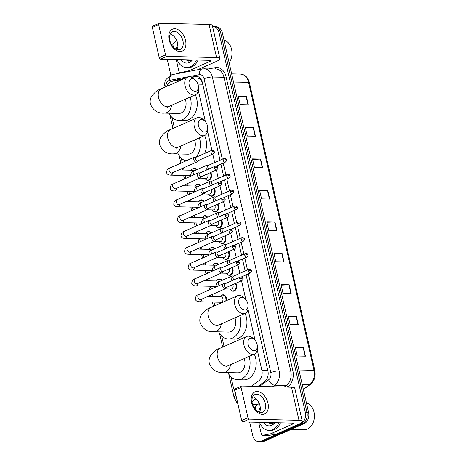 <?xml version="1.0" encoding="UTF-8"?>
<svg xmlns="http://www.w3.org/2000/svg" width="465" height="465" viewBox="0 0 465 465"><rect width="100%" height="100%" fill="white"/><g stroke="black" fill="none" stroke-linecap="round" stroke-linejoin="round"><path stroke-width="0.7" d="M210.738 172.48A4.807 3.522 91.4 0 1 209.087 180.211A4.807 3.522 91.4 0 1 207.936 180.443A4.807 3.522 91.4 0 1 205.919 179.507M214.33 188.302A4.807 3.522 91.4 0 1 212.685 196.038A4.807 3.522 91.4 0 1 211.529 196.271A4.807 3.522 91.4 0 1 209.512 195.335M217.928 204.129A4.807 3.522 91.4 0 1 216.277 211.86A4.807 3.522 91.4 0 1 215.126 212.092A4.807 3.522 91.4 0 1 213.109 211.156M221.52 219.951A4.807 3.522 91.4 0 1 219.875 227.687A4.807 3.522 91.4 0 1 218.724 227.92A4.807 3.522 91.4 0 1 216.702 226.984M225.118 235.778A4.807 3.522 91.4 0 1 223.467 243.509A4.807 3.522 91.4 0 1 222.317 243.741A4.807 3.522 91.4 0 1 220.3 242.806M228.71 251.6A4.807 3.522 91.4 0 1 227.065 259.336A4.807 3.522 91.4 0 1 225.914 259.569A4.807 3.522 91.4 0 1 223.892 258.633M232.308 267.427A4.807 3.522 91.4 0 1 230.657 275.158A4.807 3.522 91.4 0 1 229.507 275.39A4.807 3.522 91.4 0 1 227.49 274.455M235.9 283.249A4.807 3.522 91.4 0 1 234.255 290.985A4.807 3.522 91.4 0 1 233.105 291.218A4.807 3.522 91.4 0 1 231.088 290.282M195.957 184.861A4.807 3.522 91.4 0 1 196.864 184.256A4.807 3.522 91.4 0 1 198.014 184.024A4.807 3.522 91.4 0 1 200.456 185.465M199.549 200.688A4.807 3.522 91.4 0 1 200.456 200.078A4.807 3.522 91.4 0 1 201.612 199.845A4.807 3.522 91.4 0 1 204.048 201.287M203.147 216.51A4.807 3.522 91.4 0 1 204.054 215.905A4.807 3.522 91.4 0 1 205.205 215.673A4.807 3.522 91.4 0 1 207.646 217.114M206.739 232.337A4.807 3.522 91.4 0 1 207.652 231.733A4.807 3.522 91.4 0 1 208.802 231.494A4.807 3.522 91.4 0 1 211.238 232.936M192.359 169.039A4.807 3.522 91.4 0 1 193.266 168.429A4.807 3.522 91.4 0 1 194.422 168.196A4.807 3.522 91.4 0 1 196.858 169.638M210.337 248.159A4.807 3.522 91.4 0 1 211.244 247.554A4.807 3.522 91.4 0 1 212.395 247.322A4.807 3.522 91.4 0 1 214.836 248.763M213.929 263.986A4.807 3.522 91.4 0 1 214.842 263.382A4.807 3.522 91.4 0 1 215.993 263.144A4.807 3.522 91.4 0 1 218.428 264.585M217.527 279.808A4.807 3.522 91.4 0 1 218.434 279.203A4.807 3.522 91.4 0 1 219.585 278.971A4.807 3.522 91.4 0 1 222.026 280.412M221.119 295.635A4.807 3.522 91.4 0 1 222.032 295.031A4.807 3.522 91.4 0 1 223.183 294.793A4.807 3.522 91.4 0 1 226.502 300.582M182.914 79.271L171.986 81.363A9.009 6.603 -88.6 0 0 170.858 81.718A9.009 6.603 -88.6 0 0 166.918 86.333M202.24 82.043L199.845 78.951L197.369 78.033L192.789 77.928M257.918 386.398L265.149 381.195M251.274 386.241L258.569 380.986A9.009 6.603 -88.6 0 0 261.865 370.245L257.238 349.883M255.07 340.339L247.984 309.149M245.816 299.605L241.538 280.761M239.853 273.362L237.941 264.94M236.261 257.534L234.348 249.112M232.663 241.713L230.75 233.291M229.071 225.885L227.158 217.463M225.473 210.064L223.56 201.641M221.881 194.236L219.962 185.814M218.283 178.415L216.37 169.992M214.691 162.587L212.772 154.165M211.901 150.317L207.57 131.252M205.402 121.708L198.317 90.518M230.966 376.824L233.337 387.275A9.009 6.603 -88.6 0 0 234.93 390.891M172.038 117.459L174.398 127.846M181.292 158.193L182.28 162.541M183.501 167.912L183.989 170.051M185.221 175.491L185.872 178.362M187.093 183.733L187.581 185.878M188.819 191.313L189.47 194.19M190.691 199.561L191.179 201.7M192.411 207.14L193.062 210.011M194.283 215.382L194.771 217.527M196.009 222.968L196.66 225.839M197.881 231.21L198.369 233.349M199.601 238.789L200.258 241.661M201.473 247.031L201.961 249.176M203.199 254.617L203.85 257.488M205.071 262.859L205.559 265.004M206.791 270.438L207.448 273.31M208.669 278.68L209.151 280.825M210.389 286.266L211.04 289.137M212.261 294.508L212.749 296.653M213.981 302.087L214.813 305.743M221.706 336.09L224.066 346.477M184.948 78.37L174.828 80.311A9.009 6.603 -88.6 0 0 173.707 80.66A9.009 6.603 -88.6 0 0 172.713 81.224M175.27 80.736A9.009 6.603 91.4 0 1 175.34 80.701A9.009 6.603 91.4 0 1 176.468 80.346L183.541 78.992M212.615 26.685A9.009 6.603 91.4 0 1 212.999 26.679A9.009 6.603 91.4 0 1 219.096 32.905L305.278 412.24A9.009 6.603 91.4 0 1 300.919 423.592L260.958 441.233A9.009 6.603 91.4 0 1 258.796 441.674A9.009 6.603 91.4 0 1 252.698 435.449L249.664 422.092M171.451 44.512L172.939 43.855M170.824 75.074L167.249 59.328M258.796 441.674L262.068 441.75A9.009 6.603 91.4 0 0 264.23 441.308L304.191 423.667A9.009 6.603 91.4 0 0 308.551 412.316L222.369 32.98A9.009 6.603 91.4 0 0 216.272 26.755L214.638 26.72A9.009 6.603 91.4 0 1 220.736 32.945L306.917 412.275A9.009 6.603 91.4 0 1 302.552 423.632L262.591 441.273A9.009 6.603 91.4 0 1 260.435 441.709A9.009 6.603 91.4 0 0 262.591 441.273L302.552 423.632A9.009 6.603 91.4 0 0 306.917 412.275L220.736 32.945A9.009 6.603 91.4 0 0 214.638 26.72L212.999 26.679M220.015 160.239L202.362 82.538A9.009 6.603 -88.6 0 0 196.265 76.312A9.009 6.603 -88.6 0 0 195.23 76.4L191.278 77.161M257.982 386.398L264.579 381.649A9.009 6.603 -88.6 0 0 267.881 370.907L246.066 274.891M245.183 271.008L242.468 259.063M241.585 255.186L238.87 243.242M237.993 239.359L235.278 227.414M234.395 223.537L231.68 211.592M230.803 207.71L228.088 195.765M227.205 191.888L224.49 179.943M223.613 176.061L220.898 164.116M191.853 77.399L196.869 76.44A9.009 6.603 91.4 0 1 197.084 76.405M291.16 293.345L282.982 293.153L281.034 284.586L289.213 284.778L291.16 293.345M298.298 324.768L290.125 324.576L288.178 316.008L296.35 316.2L298.298 324.768M305.435 356.19L297.263 355.998L295.316 347.425L303.494 347.622L305.435 356.19M269.747 199.084L261.568 198.892L259.621 190.325L267.799 190.516L269.747 199.084M262.609 167.667L254.431 167.47L252.483 158.902L260.662 159.094L262.609 167.667M255.465 136.245L247.293 136.053L245.346 127.48L253.518 127.677L255.465 136.245M248.327 104.823L240.149 104.631L238.208 96.063L246.38 96.255L248.327 104.823M284.022 261.929L275.844 261.731L273.897 253.163L282.075 253.355L284.022 261.929M276.884 230.506L268.706 230.315L266.759 221.741L274.937 221.939L276.884 230.506M266.887 222.311L274.629 221.939A2.401 0.535 -12.8 0 1 274.937 221.939M274.025 253.733L281.767 253.361A2.401 0.535 -12.8 0 1 282.075 253.355M238.336 96.627L246.072 96.261A2.401 0.535 -12.8 0 1 246.38 96.255M245.474 128.049L253.21 127.677A2.401 0.535 -12.8 0 1 253.518 127.677M252.611 159.472L260.348 159.1A2.401 0.535 -12.8 0 1 260.662 159.094M259.749 190.888L267.491 190.522A2.401 0.535 -12.8 0 1 267.799 190.516M295.444 347.994L303.18 347.622A2.401 0.535 -12.8 0 1 303.494 347.622M288.306 316.572L296.042 316.206A2.401 0.535 -12.8 0 1 296.35 316.2M281.168 285.15L288.905 284.783A2.401 0.535 -12.8 0 1 289.213 284.778M169.179 39.961A12.014 7.736 -113.8 0 1 174.759 28.731A12.014 7.736 -113.8 0 1 185.535 40.35A12.014 7.736 -113.8 0 1 179.949 51.58A12.014 7.736 -113.8 0 1 169.179 39.961M182.925 40.74A9.614 6.185 66.2 0 0 172.503 31.789A9.614 6.185 66.2 0 0 169.841 40.426A9.614 6.185 66.2 0 0 180.269 49.377A9.614 6.185 66.2 0 0 182.925 40.74M170.289 34.009A9.614 6.185 -113.8 0 1 177.589 43.094A9.614 6.185 -113.8 0 1 177.136 49.517M190.418 71.145L188.017 71.093L180.158 72.598A1.5 1.099 -88.6 0 1 179.99 72.61A1.5 1.099 -88.6 0 1 178.973 71.575L176.241 59.543M173.422 47.139L172.904 44.867A1.5 1.099 -88.6 0 1 173.451 43.076L176.805 40.664M197.462 69.797L216.33 61.467A12.014 2.662 167.2 0 0 219.869 58.613A12.014 2.662 167.2 0 0 216.568 57.561L166.889 56.387L160.582 59.171L210.256 60.345A3.005 0.668 -12.8 0 1 211.081 60.607A3.005 0.668 -12.8 0 1 210.197 61.322L188.209 71.029L190.714 71.093M219.869 58.613L212.342 25.476A12.014 2.662 167.2 0 0 209.041 24.424L159.361 23.25A1.5 0.965 66.2 0 0 159.082 23.302A1.5 0.965 66.2 0 0 158.664 24.657L152.357 27.441A1.5 0.965 -113.8 0 1 152.77 26.092L159.082 23.302M160.582 59.171A1.5 0.965 -113.8 0 1 159.233 57.718L165.546 54.934L158.664 24.657M165.546 54.934A1.5 0.965 66.2 0 0 166.889 56.387M159.233 57.718L152.357 27.441M196.41 60.02A15.02 11.003 91.4 0 1 190.168 66.89A15.02 11.003 91.4 0 1 186.564 67.623A15.02 11.003 91.4 0 1 177.089 59.561M176.247 49.185A15.02 11.003 91.4 0 1 177.816 44.367M198.049 60.055A15.02 11.003 91.4 0 1 191.801 66.931A15.02 11.003 91.4 0 1 188.203 67.663L186.564 67.623M192.376 59.921A10.515 7.702 91.4 0 1 189.191 62.606A10.515 7.702 91.4 0 1 181.129 59.654M184.826 59.747L190.011 60.967L191.667 59.904M188.104 59.822L189.342 60.171M187.593 59.811L189.086 60.171L190.604 59.88M190.627 60.061L191.307 60.206M189.633 59.857L190.115 60.049M190.371 60.119L191.289 60.223M223.996 40.141A13.52 9.905 91.4 0 1 231.547 49.261A13.52 9.905 91.4 0 1 229.14 62.781M186.331 59.782L188.197 61.304M189.191 84.915A6.609 4.255 66.2 0 0 194.48 91.227A6.609 4.255 66.2 0 0 198.41 86.845A6.609 4.255 66.2 0 0 198.189 85.124A6.609 4.255 66.2 0 0 195.521 80.306A6.609 4.255 66.2 0 0 190.511 79.271A6.609 4.255 66.2 0 0 189.191 84.915M198.41 86.845L198.45 88.606A9.614 6.185 -113.8 0 1 195.469 94.744A9.614 6.185 -113.8 0 1 185.047 85.793A9.614 6.185 -113.8 0 1 187.703 77.155A9.614 6.185 -113.8 0 1 194.248 79.091L195.521 80.306M166.981 107.473L168.969 106.439A9.614 6.185 66.2 0 1 158.548 97.493A9.614 6.185 66.2 0 1 161.204 88.85C157.612 89.826 154.275 92.582 151.183 97.115C150.154 99.307 149.893 101.62 150.404 104.061C153.27 110.629 157.972 113.646 164.505 113.117L178.816 113.454A9.614 7.039 -88.6 0 0 181.118 112.983A9.614 7.039 -88.6 0 0 185.273 99.243M190.162 97.086A16.519 12.102 91.4 0 1 182.611 119.557A16.519 12.102 91.4 0 1 178.653 120.365A16.519 12.102 91.4 0 1 168.975 113.222M195.335 94.802A16.519 12.102 91.4 0 1 188.744 119.703A16.519 12.102 91.4 0 1 184.785 120.511L178.653 120.365M198.445 125.643A6.609 4.255 66.2 0 0 203.734 131.961A6.609 4.255 66.2 0 0 207.663 127.579A6.609 4.255 66.2 0 0 207.442 125.858A6.609 4.255 66.2 0 0 204.774 121.034A6.609 4.255 66.2 0 0 199.764 119.999A6.609 4.255 66.2 0 0 198.445 125.643M207.663 127.579L207.704 129.334A9.614 6.185 -113.8 0 1 204.722 135.472A9.614 6.185 -113.8 0 1 194.3 126.527A9.614 6.185 -113.8 0 1 196.957 117.883A9.614 6.185 -113.8 0 1 203.501 119.819L204.774 121.034M176.235 148.207L178.223 147.173A9.614 6.185 66.2 0 1 167.801 138.221A9.614 6.185 66.2 0 1 170.457 129.584C166.871 130.555 163.529 133.31 160.437 137.849C159.408 140.035 159.146 142.354 159.658 144.789C162.523 151.363 167.226 154.38 173.759 153.851L188.069 154.188A9.614 7.039 -88.6 0 0 190.377 153.717A9.614 7.039 -88.6 0 0 194.527 139.971M186.076 160.861A16.519 12.102 91.4 0 1 178.229 153.956M199.415 137.814A16.519 12.102 91.4 0 1 196.032 157.124M204.588 135.53A16.519 12.102 91.4 0 1 204.583 153.514M238.865 303.54A6.609 4.255 66.2 0 0 244.154 309.859A6.609 4.255 66.2 0 0 248.078 305.476A6.609 4.255 66.2 0 0 247.857 303.755A6.609 4.255 66.2 0 0 245.189 298.937A6.609 4.255 66.2 0 0 240.178 297.902A6.609 4.255 66.2 0 0 238.865 303.54M248.078 305.476L248.118 307.237A9.614 6.185 -113.8 0 1 245.142 313.369A9.614 6.185 -113.8 0 1 234.715 304.424A9.614 6.185 -113.8 0 1 237.377 295.787A9.614 6.185 -113.8 0 1 243.916 297.716L245.189 298.937M216.655 326.105L218.643 325.07A9.614 6.185 66.2 0 1 208.215 316.124A9.614 6.185 66.2 0 1 210.878 307.481C207.285 308.458 203.949 311.207 200.857 315.747C199.828 317.938 199.566 320.251 200.078 322.693C202.943 329.261 207.646 332.277 214.179 331.748L228.489 332.086A9.614 7.039 -88.6 0 0 230.791 331.615A9.614 7.039 -88.6 0 0 234.947 317.874M239.835 315.718A16.519 12.102 91.4 0 1 232.285 338.189A16.519 12.102 91.4 0 1 228.327 338.991A16.519 12.102 91.4 0 1 218.649 331.853M245.008 313.433A16.519 12.102 91.4 0 1 238.417 338.334A16.519 12.102 91.4 0 1 234.459 339.136L228.327 338.991M248.118 344.274A6.609 4.255 66.2 0 0 253.408 350.593A6.609 4.255 66.2 0 0 257.331 346.21A6.609 4.255 66.2 0 0 257.116 344.489A6.609 4.255 66.2 0 0 254.442 339.665A6.609 4.255 66.2 0 0 249.432 338.63A6.609 4.255 66.2 0 0 248.118 344.274M257.331 346.21L257.372 347.965A9.614 6.185 -113.8 0 1 254.396 354.103A9.614 6.185 -113.8 0 1 243.974 345.158A9.614 6.185 -113.8 0 1 246.63 336.515A9.614 6.185 -113.8 0 1 253.175 338.45L254.442 339.665M225.909 366.839L227.897 365.804A9.614 6.185 66.2 0 1 217.469 356.853A9.614 6.185 66.2 0 1 220.131 348.215C216.539 349.186 213.203 351.941 210.11 356.481C209.081 358.666 208.82 360.985 209.331 363.421C212.197 369.995 216.899 373.011 223.433 372.482L237.743 372.82A9.614 7.039 -88.6 0 0 240.045 372.349A9.614 7.039 -88.6 0 0 244.201 358.602M249.089 356.446A16.519 12.102 91.4 0 1 241.538 378.917A16.519 12.102 91.4 0 1 237.58 379.725A16.519 12.102 91.4 0 1 227.902 372.587M254.262 354.161A16.519 12.102 91.4 0 1 247.671 379.062A16.519 12.102 91.4 0 1 243.712 379.87L237.58 379.725M191.318 170.225A4.505 3.301 91.4 0 1 192.923 168.708A4.505 3.301 91.4 0 1 194.004 168.487A4.505 3.301 91.4 0 1 196.317 169.876M195.3 157.048A2.703 1.738 66.2 0 0 195.184 157.031A2.703 1.738 66.2 0 0 195.062 157.019A2.703 1.738 66.2 0 0 194.556 157.118A2.703 1.738 66.2 0 0 193.806 159.547A2.703 1.738 66.2 0 0 196.23 162.163A2.703 1.738 66.2 0 0 196.742 162.064A2.703 1.738 66.2 0 0 197.23 161.663L197.904 160.727M211.017 152.189A1.953 1.256 66.2 0 1 211.558 150.433L196.12 157.251A1.953 1.256 66.2 0 0 195.579 159.001A1.953 1.256 66.2 0 0 197.329 160.89A1.953 1.256 66.2 0 0 197.695 160.82L213.133 154.008C214.272 152.921 214.644 152.177 214.249 151.788A1.953 0.43 -12.8 0 0 213.714 151.619A1.953 0.43 167.2 0 0 211.017 152.189A1.953 1.256 66.2 0 0 213.133 154.008M178.915 169.934L192.324 170.248A2.703 1.982 91.4 0 1 193.684 171.044M194.916 186.052A4.505 3.301 91.4 0 1 196.521 184.529A4.505 3.301 91.4 0 1 197.602 184.314A4.505 3.301 91.4 0 1 199.909 185.704M198.898 172.87A2.703 1.738 66.2 0 0 198.776 172.852A2.703 1.738 66.2 0 0 198.66 172.846A2.703 1.738 66.2 0 0 198.148 172.945A2.703 1.738 66.2 0 0 197.404 175.375A2.703 1.738 66.2 0 0 199.828 177.99A2.703 1.738 66.2 0 0 200.334 177.892A2.703 1.738 66.2 0 0 200.822 177.485L201.502 176.555M214.615 168.016A1.953 1.256 66.2 0 1 215.156 166.261L199.718 173.073A1.953 1.256 66.2 0 0 199.177 174.828A1.953 1.256 66.2 0 0 200.927 176.717A1.953 1.256 66.2 0 0 201.293 176.648L216.731 169.83C217.87 168.743 218.242 168.005 217.847 167.615A1.953 0.43 -12.8 0 0 217.306 167.441A1.953 0.43 167.2 0 0 214.615 168.016A1.953 1.256 66.2 0 0 216.731 169.83M182.513 185.756L195.922 186.076A2.703 1.982 91.4 0 1 197.282 186.866M198.514 201.874A4.505 3.301 91.4 0 1 200.113 200.357A4.505 3.301 91.4 0 1 201.194 200.136A4.505 3.301 91.4 0 1 203.507 201.525M202.49 188.697A2.703 1.738 66.2 0 0 202.374 188.68A2.703 1.738 66.2 0 0 202.252 188.668A2.703 1.738 66.2 0 0 201.746 188.767A2.703 1.738 66.2 0 0 200.996 191.196A2.703 1.738 66.2 0 0 203.42 193.812A2.703 1.738 66.2 0 0 203.932 193.713A2.703 1.738 66.2 0 0 204.42 193.312L205.094 192.376M218.207 183.838A1.953 1.256 66.2 0 1 218.748 182.082L203.31 188.9A1.953 1.256 66.2 0 0 202.769 190.656A1.953 1.256 66.2 0 0 204.519 192.539A1.953 1.256 66.2 0 0 204.891 192.469L220.323 185.657C221.468 184.57 221.84 183.826 221.439 183.437A1.953 0.43 -12.8 0 0 220.904 183.268A1.953 0.43 167.2 0 0 218.207 183.838A1.953 1.256 66.2 0 0 220.323 185.657M186.105 201.583L199.514 201.897A2.703 1.982 91.4 0 1 200.874 202.694M202.106 217.701A4.505 3.301 91.4 0 1 203.711 216.179A4.505 3.301 91.4 0 1 204.792 215.963A4.505 3.301 91.4 0 1 207.105 217.353M206.088 204.524A2.703 1.738 66.2 0 0 205.966 204.501A2.703 1.738 66.2 0 0 205.85 204.495A2.703 1.738 66.2 0 0 205.344 204.594A2.703 1.738 66.2 0 0 204.594 207.024A2.703 1.738 66.2 0 0 207.018 209.639A2.703 1.738 66.2 0 0 207.524 209.541A2.703 1.738 66.2 0 0 208.012 209.134L208.692 208.204M221.805 199.665A1.953 1.256 66.2 0 1 222.346 197.91L206.908 204.722A1.953 1.256 66.2 0 0 206.367 206.477A1.953 1.256 66.2 0 0 208.117 208.367A1.953 1.256 66.2 0 0 208.483 208.297L223.921 201.479C225.06 200.392 225.432 199.654 225.037 199.264A1.953 0.43 -12.8 0 0 224.502 199.09A1.953 0.43 167.2 0 0 221.805 199.665A1.953 1.256 66.2 0 0 223.921 201.479M189.703 217.405L203.112 217.725A2.703 1.982 91.4 0 1 204.472 218.515M205.704 233.523A4.505 3.301 91.4 0 1 207.303 232.006A4.505 3.301 91.4 0 1 208.384 231.785A4.505 3.301 91.4 0 1 210.697 233.174M209.68 220.346A2.703 1.738 66.2 0 0 209.564 220.329A2.703 1.738 66.2 0 0 209.442 220.323A2.703 1.738 66.2 0 0 208.936 220.416A2.703 1.738 66.2 0 0 208.186 222.845A2.703 1.738 66.2 0 0 210.61 225.461A2.703 1.738 66.2 0 0 211.122 225.362A2.703 1.738 66.2 0 0 211.61 224.961L212.284 224.025M225.397 215.487A1.953 1.256 66.2 0 1 225.938 213.731L210.5 220.55A1.953 1.256 66.2 0 0 209.959 222.305A1.953 1.256 66.2 0 0 211.715 224.188A1.953 1.256 66.2 0 0 212.081 224.118L227.519 217.306C228.658 216.219 229.03 215.475 228.629 215.086A1.953 0.43 -12.8 0 0 228.094 214.917A1.953 0.43 167.2 0 0 225.397 215.487A1.953 1.256 66.2 0 0 227.519 217.306M193.301 233.232L206.704 233.546A2.703 1.982 91.4 0 1 208.064 234.343M209.297 249.35A4.505 3.301 91.4 0 1 210.901 247.833A4.505 3.301 91.4 0 1 211.982 247.613A4.505 3.301 91.4 0 1 214.295 249.002M213.278 236.174A2.703 1.738 66.2 0 0 213.156 236.15A2.703 1.738 66.2 0 0 213.04 236.144A2.703 1.738 66.2 0 0 212.534 236.243A2.703 1.738 66.2 0 0 211.784 238.673A2.703 1.738 66.2 0 0 214.208 241.289A2.703 1.738 66.2 0 0 214.714 241.19A2.703 1.738 66.2 0 0 215.202 240.783L215.882 239.853M228.995 231.314A1.953 1.256 66.2 0 1 229.536 229.559L214.098 236.371A1.953 1.256 66.2 0 0 213.557 238.127A1.953 1.256 66.2 0 0 215.307 240.016A1.953 1.256 66.2 0 0 215.673 239.946L231.111 233.128C232.25 232.041 232.622 231.303 232.227 230.913A1.953 0.43 -12.8 0 0 231.692 230.739A1.953 0.43 167.2 0 0 228.995 231.314A1.953 1.256 66.2 0 0 231.111 233.128M196.893 249.054L210.302 249.374A2.703 1.982 91.4 0 1 211.662 250.164M212.894 265.172A4.505 3.301 91.4 0 1 214.493 263.655A4.505 3.301 91.4 0 1 215.574 263.434A4.505 3.301 91.4 0 1 217.887 264.823M216.87 251.995A2.703 1.738 66.2 0 0 216.754 251.978A2.703 1.738 66.2 0 0 216.632 251.972A2.703 1.738 66.2 0 0 216.126 252.065A2.703 1.738 66.2 0 0 215.376 254.495A2.703 1.738 66.2 0 0 217.8 257.11A2.703 1.738 66.2 0 0 218.312 257.011A2.703 1.738 66.2 0 0 218.8 256.61L219.48 255.674M232.587 247.136A1.953 1.256 66.2 0 1 233.128 245.381L217.69 252.199A1.953 1.256 66.2 0 0 217.149 253.954A1.953 1.256 66.2 0 0 218.905 255.837A1.953 1.256 66.2 0 0 219.271 255.767L234.709 248.955C235.848 247.868 236.22 247.124 235.825 246.735A1.953 0.43 -12.8 0 0 235.284 246.566A1.953 0.43 167.2 0 0 232.587 247.136A1.953 1.256 66.2 0 0 234.709 248.955M200.491 264.881L213.9 265.201A2.703 1.982 91.4 0 1 215.254 265.992M216.487 281A4.505 3.301 91.4 0 1 218.091 279.482A4.505 3.301 91.4 0 1 219.172 279.262A4.505 3.301 91.4 0 1 221.485 280.651M220.468 267.823A2.703 1.738 66.2 0 0 220.352 267.799A2.703 1.738 66.2 0 0 220.23 267.794A2.703 1.738 66.2 0 0 219.724 267.892A2.703 1.738 66.2 0 0 218.974 270.322A2.703 1.738 66.2 0 0 221.398 272.938A2.703 1.738 66.2 0 0 221.904 272.839A2.703 1.738 66.2 0 0 222.392 272.432L223.072 271.502M236.185 262.963A1.953 1.256 66.2 0 1 236.726 261.208L221.288 268.02A1.953 1.256 66.2 0 0 220.747 269.776A1.953 1.256 66.2 0 0 222.497 271.665A1.953 1.256 66.2 0 0 222.863 271.595L238.301 264.777C239.44 263.69 239.812 262.952 239.417 262.562A1.953 0.43 -12.8 0 0 238.882 262.388A1.953 0.43 167.2 0 0 236.185 262.963A1.953 1.256 66.2 0 0 238.301 264.777M204.083 280.703L217.492 281.023A2.703 1.982 91.4 0 1 218.852 281.819M207.681 296.531L221.09 296.85A2.703 1.982 91.4 0 1 222.985 299.152A2.703 1.982 91.4 0 1 221.607 302.122A2.703 1.982 91.4 0 1 220.962 302.256L199.537 301.744C197.247 301.692 195.852 300.878 195.358 299.303C195.521 296.519 196.608 294.955 198.625 294.618A2.703 1.738 66.2 0 0 197.881 297.048A2.703 1.738 66.2 0 0 197.916 297.205A2.703 1.738 66.2 0 0 200.81 299.565L225.502 288.66A2.703 1.738 66.2 0 0 225.99 288.259L226.67 287.329M220.625 303.18A4.505 3.301 91.4 0 1 219.957 302.227M220.085 296.821A4.505 3.301 91.4 0 1 221.683 295.304A4.505 3.301 91.4 0 1 222.764 295.083A4.505 3.301 91.4 0 1 225.804 300.896M224.06 283.644A2.703 1.738 66.2 0 0 223.944 283.627A2.703 1.738 66.2 0 0 223.828 283.621A2.703 1.738 66.2 0 0 223.316 283.714A2.703 1.738 66.2 0 0 222.572 286.144A2.703 1.738 66.2 0 0 224.996 288.759A2.703 1.738 66.2 0 0 225.502 288.66M239.777 278.785A1.953 1.256 66.2 0 1 240.318 277.03L224.88 283.848A1.953 1.256 66.2 0 0 224.345 285.603A1.953 1.256 66.2 0 0 226.095 287.486A1.953 1.256 66.2 0 0 226.461 287.417L241.899 280.604C243.038 279.517 243.41 278.779 243.015 278.384A1.953 0.43 -12.8 0 0 242.474 278.215A1.953 0.43 167.2 0 0 239.777 278.785A1.953 1.256 66.2 0 0 241.899 280.604M207.559 173.881A2.703 1.982 91.4 0 1 206.588 178.165A2.703 1.982 91.4 0 1 205.943 178.293L199.752 178.147M207.483 165.209A2.703 1.738 66.2 0 0 207.367 165.185A2.703 1.738 66.2 0 0 207.245 165.18A2.703 1.738 66.2 0 0 206.739 165.278A2.703 1.738 66.2 0 0 205.914 167.255A2.703 1.738 66.2 0 0 207.187 169.777M210.192 172.718A4.505 3.301 91.4 0 1 208.616 179.914A4.505 3.301 91.4 0 1 207.535 180.135A4.505 3.301 91.4 0 1 204.937 178.269M223.741 158.594C225.525 158.449 226.42 158.896 226.432 159.948A1.953 0.43 -12.8 0 0 225.897 159.774A1.953 0.43 167.2 0 0 223.2 160.349A1.953 1.256 66.2 0 1 223.741 158.594L208.303 165.406A1.953 1.256 66.2 0 0 207.762 167.162A1.953 1.256 66.2 0 0 209.07 168.946M211.151 189.703A2.703 1.982 91.4 0 1 210.186 193.986A2.703 1.982 91.4 0 1 209.535 194.12L203.345 193.975M211.081 181.03A2.703 1.738 66.2 0 0 210.959 181.013A2.703 1.738 66.2 0 0 210.843 181.007A2.703 1.738 66.2 0 0 210.331 181.1A2.703 1.738 66.2 0 0 209.512 183.082A2.703 1.738 66.2 0 0 210.785 185.599M213.784 188.54A4.505 3.301 91.4 0 1 212.209 195.742A4.505 3.301 91.4 0 1 211.127 195.963A4.505 3.301 91.4 0 1 208.535 194.097M227.339 174.416C229.123 174.27 230.018 174.724 230.03 175.77A1.953 0.43 -12.8 0 0 229.489 175.601A1.953 0.43 167.2 0 0 226.798 176.171A1.953 1.256 66.2 0 1 227.339 174.416L211.901 181.234A1.953 1.256 66.2 0 0 211.36 182.989A1.953 1.256 66.2 0 0 212.668 184.768M214.749 205.53A2.703 1.982 91.4 0 1 213.778 209.814A2.703 1.982 91.4 0 1 213.133 209.942L206.942 209.796M214.673 196.858A2.703 1.738 66.2 0 0 214.557 196.835A2.703 1.738 66.2 0 0 214.435 196.829A2.703 1.738 66.2 0 0 213.929 196.928A2.703 1.738 66.2 0 0 213.104 198.904A2.703 1.738 66.2 0 0 214.377 201.426M217.382 204.368A4.505 3.301 91.4 0 1 215.806 211.563A4.505 3.301 91.4 0 1 214.725 211.784A4.505 3.301 91.4 0 1 212.127 209.918M230.931 190.243C232.715 190.098 233.61 190.545 233.622 191.597A1.953 0.43 -12.8 0 0 233.087 191.423A1.953 0.43 167.2 0 0 230.39 191.999A1.953 1.256 66.2 0 1 230.931 190.243L215.493 197.055A1.953 1.256 66.2 0 0 214.952 198.811A1.953 1.256 66.2 0 0 216.26 200.595M218.341 221.352A2.703 1.982 91.4 0 1 217.376 225.635A2.703 1.982 91.4 0 1 216.725 225.769L210.535 225.624M218.271 212.679A2.703 1.738 66.2 0 0 218.149 212.662A2.703 1.738 66.2 0 0 218.033 212.656A2.703 1.738 66.2 0 0 217.521 212.749A2.703 1.738 66.2 0 0 216.702 214.731A2.703 1.738 66.2 0 0 217.975 217.248M220.98 220.189A4.505 3.301 91.4 0 1 219.399 227.391A4.505 3.301 91.4 0 1 218.318 227.612A4.505 3.301 91.4 0 1 215.725 225.746M234.529 206.065C236.313 205.919 237.208 206.373 237.22 207.419A1.953 0.43 -12.8 0 0 236.679 207.251A1.953 0.43 167.2 0 0 233.988 207.82A1.953 1.256 66.2 0 1 234.529 206.065L219.091 212.883A1.953 1.256 66.2 0 0 218.55 214.638A1.953 1.256 66.2 0 0 219.858 216.417M221.939 237.179A2.703 1.982 91.4 0 1 220.968 241.463A2.703 1.982 91.4 0 1 220.323 241.591L214.132 241.445M221.863 228.507A2.703 1.738 66.2 0 0 221.747 228.484A2.703 1.738 66.2 0 0 221.625 228.478A2.703 1.738 66.2 0 0 221.119 228.577A2.703 1.738 66.2 0 0 220.3 230.553A2.703 1.738 66.2 0 0 221.567 233.075M224.572 236.017A4.505 3.301 91.4 0 1 222.997 243.212A4.505 3.301 91.4 0 1 221.915 243.433A4.505 3.301 91.4 0 1 219.317 241.568M238.121 221.892C239.905 221.747 240.806 222.194 240.812 223.246A1.953 0.43 -12.8 0 0 240.277 223.072A1.953 0.43 167.2 0 0 237.58 223.648A1.953 1.256 66.2 0 1 238.121 221.892L222.683 228.704A1.953 1.256 66.2 0 0 222.142 230.46A1.953 1.256 66.2 0 0 223.45 232.244M225.531 253.007A2.703 1.982 91.4 0 1 224.566 257.285A2.703 1.982 91.4 0 1 223.915 257.418L217.725 257.273M225.461 244.328A2.703 1.738 66.2 0 0 225.339 244.311A2.703 1.738 66.2 0 0 225.223 244.305A2.703 1.738 66.2 0 0 224.711 244.398A2.703 1.738 66.2 0 0 223.892 246.38A2.703 1.738 66.2 0 0 225.165 248.897M228.17 251.838A4.505 3.301 91.4 0 1 226.589 259.04A4.505 3.301 91.4 0 1 225.513 259.261A4.505 3.301 91.4 0 1 222.915 257.395M241.719 237.714C243.503 237.569 244.398 238.022 244.41 239.068A1.953 0.43 -12.8 0 0 243.875 238.9A1.953 0.43 167.2 0 0 241.178 239.469A1.953 1.256 66.2 0 1 241.719 237.714L226.281 244.532A1.953 1.256 66.2 0 0 225.74 246.287A1.953 1.256 66.2 0 0 227.048 248.066M229.129 268.828A2.703 1.982 91.4 0 1 228.164 273.112A2.703 1.982 91.4 0 1 227.513 273.24L221.323 273.094M229.053 260.156A2.703 1.738 66.2 0 0 228.937 260.133A2.703 1.738 66.2 0 0 228.815 260.127A2.703 1.738 66.2 0 0 228.309 260.226A2.703 1.738 66.2 0 0 227.49 262.202A2.703 1.738 66.2 0 0 228.757 264.725M231.762 267.666A4.505 3.301 91.4 0 1 230.187 274.862A4.505 3.301 91.4 0 1 229.106 275.082A4.505 3.301 91.4 0 1 226.507 273.217M245.311 253.541C247.095 253.396 247.996 253.844 248.002 254.896A1.953 0.43 -12.8 0 0 247.467 254.721A1.953 0.43 167.2 0 0 244.77 255.297A1.953 1.256 66.2 0 1 245.311 253.541L229.873 260.354A1.953 1.256 66.2 0 0 229.332 262.109A1.953 1.256 66.2 0 0 230.64 263.893M232.727 284.656A2.703 1.982 91.4 0 1 231.756 288.934A2.703 1.982 91.4 0 1 231.111 289.067L224.915 288.922M232.651 275.978A2.703 1.738 66.2 0 0 232.529 275.96A2.703 1.738 66.2 0 0 232.413 275.954A2.703 1.738 66.2 0 0 231.907 276.047A2.703 1.738 66.2 0 0 231.082 278.029A2.703 1.738 66.2 0 0 232.355 280.546M235.36 283.493A4.505 3.301 91.4 0 1 233.779 290.689A4.505 3.301 91.4 0 1 232.703 290.91A4.505 3.301 91.4 0 1 230.105 289.044M248.909 269.363C250.693 269.218 251.588 269.671 251.6 270.717A1.953 0.43 -12.8 0 0 251.065 270.549A1.953 0.43 167.2 0 0 248.368 271.118A1.953 1.256 66.2 0 1 248.909 269.363L233.471 276.181A1.953 1.256 66.2 0 0 232.93 277.936A1.953 1.256 66.2 0 0 234.238 279.715M251.594 402.725A12.014 7.736 -113.8 0 1 257.18 391.495A12.014 7.736 -113.8 0 1 267.95 403.114A12.014 7.736 -113.8 0 1 262.37 414.344A12.014 7.736 -113.8 0 1 251.594 402.725M265.346 403.504A9.614 6.185 66.2 0 0 254.919 394.558A9.614 6.185 66.2 0 0 252.263 403.196A9.614 6.185 66.2 0 0 262.684 412.141A9.614 6.185 66.2 0 0 265.346 403.504M252.71 396.773A9.614 6.185 -113.8 0 1 260.005 405.864A9.614 6.185 -113.8 0 1 259.557 412.281M270.438 433.857A1.5 1.099 -88.6 0 0 270.624 433.799L276.756 433.944A1.5 1.099 91.4 0 1 276.57 434.002L270.438 433.857L262.58 435.362A1.5 1.099 -88.6 0 1 262.405 435.374A1.5 1.099 -88.6 0 1 261.388 434.339L258.656 422.307M255.843 409.909L255.32 407.631A1.5 1.099 -88.6 0 1 255.872 405.84L259.22 403.428M276.756 433.944L298.751 424.237A12.014 2.662 167.2 0 0 302.291 421.377A12.014 2.662 167.2 0 0 298.983 420.325L249.31 419.151L243.003 421.935L292.677 423.115A3.005 0.668 -12.8 0 1 293.502 423.377A3.005 0.668 -12.8 0 1 292.619 424.092L270.624 433.799M276.57 434.002L268.712 435.507A1.5 1.099 91.4 0 1 268.538 435.519A1.5 1.099 91.4 0 1 268.369 435.502M302.291 421.377L294.764 388.246A12.014 2.662 167.2 0 0 291.456 387.194L241.783 386.014A1.5 0.965 66.2 0 0 241.498 386.072A1.5 0.965 66.2 0 0 241.085 387.421L234.773 390.205A1.5 0.965 -113.8 0 1 235.191 388.856L241.498 386.072M243.003 421.935A1.5 0.965 -113.8 0 1 241.655 420.482L247.961 417.698L241.085 387.421M247.961 417.698A1.5 0.965 66.2 0 0 249.31 419.151M241.655 420.482L234.773 390.205M306.412 402.911A13.52 9.905 91.4 0 1 314.392 415.297A13.52 9.905 91.4 0 1 307.423 429.061A13.52 9.905 91.4 0 1 304.18 429.724L291.177 429.416M278.831 422.784A15.02 11.003 91.4 0 1 272.583 429.66A15.02 11.003 91.4 0 1 268.985 430.392A15.02 11.003 91.4 0 1 259.511 422.325M258.662 411.955A15.02 11.003 91.4 0 1 260.231 407.137M280.465 422.825A15.02 11.003 91.4 0 1 274.222 429.695A15.02 11.003 91.4 0 1 270.618 430.427L268.985 430.392M274.792 422.691A10.515 7.702 91.4 0 1 271.612 425.37A10.515 7.702 91.4 0 1 263.55 422.423M267.247 422.511L272.426 423.731L274.083 422.673M270.52 422.586L271.763 422.935M270.008 422.575L271.508 422.941L273.025 422.65M273.042 422.825L273.722 422.976L272.786 422.888M272.054 422.627L272.531 422.813M268.753 422.546L270.618 424.074M199.845 78.951A9.009 6.057 -100.8 0 1 199.95 77.975M202.752 84.241L197.904 84.124M267.759 370.384L261.865 370.245M265.201 381.143L258.569 380.986M222.328 159.216L204.054 78.777A6.01 4.4 -88.6 0 0 199.299 74.685L169.585 80.375A6.01 4.4 -88.6 0 0 168.836 80.614A6.01 4.4 -88.6 0 0 165.738 86.85M252.617 404.486L257.587 404.608M209.169 68.832L215.376 67.646A13.52 9.905 91.4 0 1 226.071 76.853L292.834 370.704A13.52 9.905 91.4 0 1 287.893 386.816L287.498 387.101M255.297 407.474A13.52 9.905 91.4 0 1 253.716 407.015M219.096 32.905L222.369 32.98M260.958 441.233L264.23 441.308M300.919 423.592L304.191 423.667M305.278 412.24L308.551 412.316M204.222 68.715A12.014 8.8 91.4 0 1 212.348 77.016L224.002 77.289A12.014 8.8 -88.6 0 0 215.87 68.994L202.258 68.878L172.544 74.574A6.01 4.04 -100.8 0 0 169.585 80.375M253.216 406.009L255.413 406.061A12.014 8.8 -88.6 0 0 255.64 406.061M204.054 78.777A6.01 1.331 -12.8 0 1 212.348 77.016L279.11 370.867A12.014 8.8 91.4 0 1 274.716 385.189L286.364 385.468A12.014 8.8 -88.6 0 0 290.765 371.146L224.002 77.289A1.5 0.331 167.2 0 0 226.071 76.853M259.389 386.432L268.619 379.789A6.01 3.575 -125.8 0 0 274.716 385.189L272.554 386.746M255.959 398.697L251.995 401.551M284.208 387.02L286.364 385.468A1.5 0.895 54.2 0 1 287.893 386.816M268.619 379.789A6.01 4.4 -88.6 0 0 270.816 372.628A6.01 1.331 -12.8 0 1 279.11 370.867L290.765 371.146A1.5 0.331 167.2 0 0 292.834 370.704M234.581 390.368L235.755 395.535A6.01 4.4 -88.6 0 0 236.371 397.226M270.816 372.628L248.38 273.868M247.496 269.991L244.782 258.04M243.898 254.163L241.184 242.219M240.306 238.336L237.592 226.391M236.708 222.514L233.994 210.569M233.116 206.687L230.402 194.742M229.518 190.865L226.804 178.92M225.926 175.038L223.212 163.093M214.923 68.971A1.5 1.011 79.2 0 0 215.376 67.646M199.299 74.685A6.01 4.04 -100.8 0 1 202.258 68.878M228.809 374.197L233.982 396.959A6.01 1.331 -12.8 0 1 235.755 395.535M176.468 80.346L174.828 80.311M196.869 76.44L195.23 76.4M233.511 82.026L248.577 82.381A3.005 0.668 -12.8 0 1 249.403 82.642L314.822 370.582A3.005 0.668 167.2 0 0 313.997 370.314L248.577 82.381A12.014 8.8 -88.6 0 0 240.452 74.08C245.003 74.522 247.99 77.376 249.403 82.642M314.822 370.582C315.857 376.441 314.369 381.056 310.353 384.421A3.005 1.79 -125.8 0 1 309.603 384.636A12.014 8.8 -88.6 0 0 313.997 370.314L298.931 369.96M303.296 389.176L309.603 384.636L302.221 384.462M276.57 230.501L274.629 221.939M269.433 199.078L267.491 190.522M262.295 167.656L260.348 159.1M255.157 136.239L253.21 127.677M248.019 104.817L246.072 96.261M283.708 261.917L281.767 253.361M290.846 293.339L288.905 284.783M297.989 324.762L296.042 316.206M305.127 356.184L303.18 347.622M216.568 57.561L209.041 24.424M210.197 61.322L209.977 60.34M180.158 72.598L182.559 72.65M164.505 113.117A9.614 7.039 -88.6 0 0 166.813 112.646A9.614 7.039 -88.6 0 0 171.637 105.259M173.759 153.851A9.614 7.039 -88.6 0 0 176.066 153.38A9.614 7.039 -88.6 0 0 180.891 145.993M214.179 331.748A9.614 7.039 -88.6 0 0 216.481 331.278A9.614 7.039 -88.6 0 0 221.311 323.89M223.433 372.482A9.614 7.039 -88.6 0 0 225.734 372.012A9.614 7.039 -88.6 0 0 230.564 364.624M172.811 172.625A2.703 1.982 91.4 0 1 171.422 175.014A2.703 1.982 91.4 0 1 170.771 175.148C168.481 175.096 167.092 174.282 166.598 172.707C166.755 169.923 167.848 168.359 169.865 168.016A2.703 1.738 66.2 0 0 169.115 170.446A2.703 1.738 66.2 0 0 169.155 170.608A2.703 1.738 66.2 0 0 172.05 172.968L196.742 162.064M176.409 188.453A2.703 1.982 91.4 0 1 175.014 190.842A2.703 1.982 91.4 0 1 174.369 190.976C172.079 190.923 170.684 190.104 170.196 188.528C170.353 185.744 171.44 184.181 173.457 183.844A2.703 1.738 66.2 0 0 172.713 186.273A2.703 1.738 66.2 0 0 172.753 186.436A2.703 1.738 66.2 0 0 175.642 188.79L200.334 177.892M180.002 204.275A2.703 1.982 91.4 0 1 178.612 206.663A2.703 1.982 91.4 0 1 177.967 206.797C175.671 206.745 174.282 205.931 173.788 204.356C173.945 201.572 175.038 200.008 177.055 199.671A2.703 1.738 66.2 0 0 176.305 202.101A2.703 1.738 66.2 0 0 176.345 202.258A2.703 1.738 66.2 0 0 179.24 204.617L203.932 193.713M183.599 220.102A2.703 1.982 91.4 0 1 182.21 222.491A2.703 1.982 91.4 0 1 181.559 222.625C179.269 222.572 177.874 221.753 177.386 220.178C177.543 217.393 178.63 215.83 180.653 215.493A2.703 1.738 66.2 0 0 179.903 217.922A2.703 1.738 66.2 0 0 179.943 218.085A2.703 1.738 66.2 0 0 182.832 220.439L207.524 209.541M187.192 235.924A2.703 1.982 91.4 0 1 185.802 238.313A2.703 1.982 91.4 0 1 185.157 238.446C182.861 238.394 181.472 237.58 180.978 236.005C181.135 233.221 182.228 231.657 184.245 231.32A2.703 1.738 66.2 0 0 183.495 233.75A2.703 1.738 66.2 0 0 183.536 233.907A2.703 1.738 66.2 0 0 186.43 236.267L211.122 225.362M190.79 251.751A2.703 1.982 91.4 0 1 189.4 254.14A2.703 1.982 91.4 0 1 188.749 254.274C186.459 254.221 185.064 253.402 184.576 251.827C184.733 249.042 185.82 247.479 187.843 247.142A2.703 1.738 66.2 0 0 187.093 249.571A2.703 1.738 66.2 0 0 187.133 249.734A2.703 1.738 66.2 0 0 190.022 252.088L214.714 241.19M194.382 267.578A2.703 1.982 91.4 0 1 192.992 269.962A2.703 1.982 91.4 0 1 192.347 270.095C190.051 270.043 188.662 269.229 188.168 267.654C188.331 264.87 189.418 263.306 191.435 262.969A2.703 1.738 66.2 0 0 190.685 265.399A2.703 1.738 66.2 0 0 190.726 265.556A2.703 1.738 66.2 0 0 193.62 267.916L218.312 257.011M197.98 283.4A2.703 1.982 91.4 0 1 196.59 285.789A2.703 1.982 91.4 0 1 195.939 285.923C193.649 285.87 192.26 285.057 191.766 283.476C191.923 280.691 193.01 279.128 195.033 278.791A2.703 1.738 66.2 0 0 194.283 281.22A2.703 1.738 66.2 0 0 194.324 281.383A2.703 1.738 66.2 0 0 197.212 283.737L221.904 272.839M201.572 299.228A2.703 1.982 91.4 0 1 200.183 301.616A2.703 1.982 91.4 0 1 199.537 301.744M190.941 176.125L190.726 175.59C190.882 172.806 191.975 171.242 193.992 170.905A2.703 1.738 66.2 0 0 193.283 173.497A2.703 1.738 66.2 0 0 193.911 174.817M223.2 160.349A1.953 1.256 66.2 0 0 225.316 162.163L216.33 166.133M194.539 191.952L194.324 191.417C194.48 188.627 195.567 187.07 197.59 186.727A2.703 1.738 66.2 0 0 196.881 189.319A2.703 1.738 66.2 0 0 197.509 190.638M226.798 176.171A1.953 1.256 66.2 0 0 228.914 177.99L219.928 181.955M198.131 207.774L197.916 207.239C198.078 204.455 199.165 202.891 201.182 202.554A2.703 1.738 66.2 0 0 200.473 205.146A2.703 1.738 66.2 0 0 201.101 206.466M230.39 191.999A1.953 1.256 66.2 0 0 232.506 193.812L223.52 197.782M201.729 223.601L201.514 223.066C201.671 220.276 202.757 218.719 204.78 218.376A2.703 1.738 66.2 0 0 204.071 220.968A2.703 1.738 66.2 0 0 204.699 222.287M233.988 207.82A1.953 1.256 66.2 0 0 236.104 209.639L227.118 213.604M205.327 239.423L205.106 238.888C205.268 236.104 206.355 234.54 208.372 234.203A2.703 1.738 66.2 0 0 207.663 236.795A2.703 1.738 66.2 0 0 208.291 238.115M237.58 223.648A1.953 1.256 66.2 0 0 239.696 225.461L230.71 229.431M208.919 255.25L208.704 254.715C208.861 251.925 209.948 250.368 211.97 250.025A2.703 1.738 66.2 0 0 211.261 252.617A2.703 1.738 66.2 0 0 211.889 253.937M241.178 239.469A1.953 1.256 66.2 0 0 243.294 241.289L234.308 245.253M212.517 271.072L212.296 270.537C212.459 267.753 213.545 266.189 215.562 265.852A2.703 1.738 66.2 0 0 214.859 268.445A2.703 1.738 66.2 0 0 215.481 269.764M244.77 255.297A1.953 1.256 66.2 0 0 246.892 257.11L237.906 261.08M216.109 286.899L215.894 286.364C216.051 283.58 217.143 282.017 219.16 281.674A2.703 1.738 66.2 0 0 218.451 284.266A2.703 1.738 66.2 0 0 219.079 285.586M248.368 271.118A1.953 1.256 66.2 0 0 250.484 272.938L241.498 276.902M298.983 420.325L291.456 387.194M292.619 424.092L292.392 423.103M262.58 435.362L268.712 435.507M172.544 74.574L170.492 75.214L165.296 80.253L163.86 87.682M233.982 396.959L236.609 402.289L237.784 403.457M169.888 114.838L172.986 128.468M179.141 155.566L180.868 163.163M182.088 168.533L182.425 170.016M183.658 175.456L184.46 178.984M185.68 184.361L186.017 185.843M187.256 191.278L188.058 194.812M189.278 200.183L189.615 201.665M190.848 207.105L191.65 210.633M192.87 216.01L193.208 217.492M194.446 222.927L195.248 226.461M196.468 231.832L196.805 233.314M198.038 238.754L198.84 242.288M200.06 247.659L200.398 249.141M201.636 254.576L202.438 258.11M203.658 263.481L203.995 264.963M205.228 270.403L206.03 273.937M207.251 279.308L207.588 280.79M208.826 286.225L209.628 289.759M210.848 295.13L211.186 296.612M212.418 302.052L213.4 306.371M219.556 333.469L222.654 347.099M310.353 384.421L303.36 389.461M240.452 74.08L231.657 73.877M179.99 72.61L182.478 72.668M168.969 106.439L195.469 94.744M161.204 88.85L187.703 77.155M178.223 147.173L204.722 135.472M170.457 129.584L196.957 117.883M218.643 325.07L245.142 313.369M210.878 307.481L237.377 295.787M227.897 365.804L254.396 354.103M220.131 348.215L246.63 336.515M211.558 150.433C213.342 150.288 214.237 150.741 214.249 151.788M190.737 175.619L170.771 175.148M196.329 157.158L195.184 157.031M172.05 172.968L171.539 173.061M194.004 168.487L195.637 168.528M169.865 168.016L194.556 157.118M215.156 166.261C216.94 166.115 217.835 166.563 217.847 167.615M194.329 191.446L174.369 190.976M199.921 172.98L198.776 172.852M175.642 188.79L175.136 188.889M197.602 184.314L199.235 184.349M173.457 183.844L198.148 172.945M218.748 182.082C220.532 181.937 221.433 182.39 221.439 183.437M197.927 207.268L177.967 206.797M203.519 188.807L202.374 188.68M179.24 204.617L178.729 204.71M201.194 200.136L202.827 200.177M177.055 199.671L201.746 188.767M222.346 197.91C224.13 197.765 225.025 198.212 225.037 199.264M201.519 223.095L181.559 222.625M207.117 204.629L205.966 204.501M182.832 220.439L182.327 220.538M204.792 215.963L206.425 215.998M180.653 215.493L205.344 204.594M225.938 213.731C227.722 213.586 228.623 214.04 228.629 215.086M205.117 238.923L185.157 238.446M210.709 220.457L209.564 220.329M186.43 236.267L185.919 236.359M208.384 231.785L210.017 231.826M184.245 231.32L208.936 220.416M229.536 229.559C231.32 229.414 232.215 229.861 232.227 230.913M208.715 254.744L188.749 254.274M214.307 236.278L213.156 236.15M190.022 252.088L189.517 252.187M211.982 247.613L213.615 247.647M187.843 247.142L212.534 236.243M233.128 245.381C234.912 245.235 235.813 245.689 235.825 246.735M212.307 270.572L192.347 270.095M217.899 252.106L216.754 251.978M193.62 267.916L193.109 268.009M215.574 263.434L217.207 263.475M191.435 262.969L216.126 252.065M236.726 261.208C238.51 261.063 239.405 261.51 239.417 262.562M215.905 286.394L195.939 285.923M221.497 267.927L220.352 267.799M197.212 283.737L196.707 283.836M219.172 279.262L220.805 279.296M195.033 278.791L219.724 267.892M240.318 277.03C242.102 276.884 243.003 277.338 243.015 278.384M225.089 283.755L223.944 283.627M200.81 299.565L200.299 299.658M222.764 295.083L224.397 295.124M198.625 294.618L223.316 283.714M208.512 165.313L207.367 165.185M207.535 180.135L209.169 180.176M193.992 170.905L206.739 165.278M225.316 162.163C226.455 161.076 226.827 160.338 226.432 159.948M212.104 181.141L210.959 181.013M211.127 195.963L212.761 195.998M197.59 186.727L210.331 181.1M228.914 177.99C230.053 176.903 230.425 176.159 230.03 175.77M215.702 196.962L214.557 196.835M214.725 211.784L216.359 211.825M201.182 202.554L213.929 196.928M232.506 193.812C233.645 192.725 234.017 191.987 233.622 191.597M219.294 212.79L218.149 212.662M218.318 227.612L219.951 227.647M204.78 218.376L217.521 212.749M236.104 209.639C237.243 208.553 237.615 207.814 237.22 207.419M222.892 228.611L221.747 228.484M221.915 243.433L223.549 243.474M208.372 234.203L221.119 228.577M239.696 225.461C240.841 224.374 241.213 223.636 240.812 223.246M226.49 244.439L225.339 244.311M225.513 259.261L227.147 259.296M211.97 250.025L224.711 244.398M243.294 241.289C244.433 240.202 244.805 239.463 244.41 239.068M230.082 260.261L228.937 260.133M229.106 275.082L230.739 275.123M215.562 265.852L228.309 260.226M246.892 257.11C248.031 256.023 248.403 255.285 248.002 254.896M233.68 276.088L232.529 275.96M232.703 290.91L234.337 290.945M219.16 281.674L231.907 276.047M250.484 272.938C251.623 271.851 251.995 271.112 251.6 270.717M262.405 435.374L268.538 435.519"/></g></svg>
